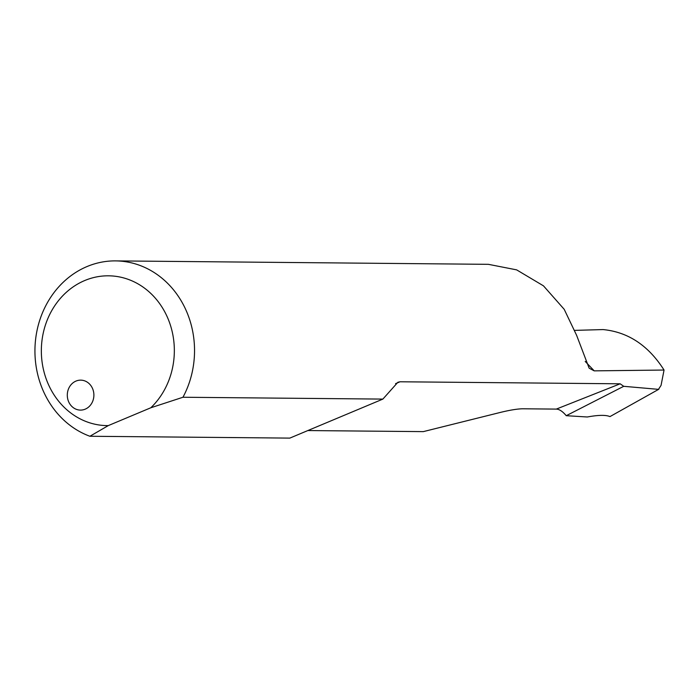 <?xml version="1.0" encoding="UTF-8"?>
<svg xmlns="http://www.w3.org/2000/svg" width="699" height="699" viewBox="0 0 699 699"><rect width="100%" height="100%" fill="white"/><g stroke="black" fill="none" stroke-linecap="round" stroke-linejoin="round"><path stroke-width="1.05" d="M75.973 381.086A14.985 13.298 90.5 0 1 80.726 380.142A14.985 13.298 90.5 0 1 93.692 392.523A14.985 13.298 90.5 0 1 85.208 409.16A14.985 13.298 90.5 0 1 80.455 410.103A14.985 13.298 90.5 0 1 67.488 397.722A14.985 13.298 90.5 0 1 75.973 381.086M89.909 436.263L289.832 438.107L382.877 399.094L397.88 382.266L400.038 381.776L620.162 383.803L623.726 386.311L658.458 389.352L661.053 385.402L664.05 370.042L594.22 370.863L589.143 368.19L576.631 335.363L564.198 309.308L543.464 285.839L516.64 269.866L488.391 264.327L115.562 260.893A89.883 79.8 90.5 0 1 184.484 306.931A89.883 79.8 90.5 0 1 182.955 397.25L150.818 407.77L108.258 425.612L89.909 436.263A89.883 79.8 90.5 0 1 34.95 352.68A89.883 79.8 90.5 0 1 87.043 266.546A89.883 79.8 90.5 0 1 115.562 260.893M382.877 399.094L182.955 397.25M609.947 416.604L658.851 389.238L609.947 416.604C605.876 414.839 598.318 414.97 587.291 416.988L566.242 415.695C562.678 411.423 559.366 409.221 556.308 409.098L620.162 383.803M664.05 370.042C648.454 345.498 628.121 332.008 603.045 329.57L574.884 330.374M307.84 430.558L423.306 431.624L499.75 412.576A47.943 7.872 -18.2 0 1 523.271 408.793L556.308 409.098M150.818 407.77A74.907 66.501 -89.5 0 0 144.108 287.839A74.907 66.501 -89.5 0 0 44.028 329.797A74.907 66.501 -89.5 0 0 108.258 425.612M566.242 415.695L623.726 386.311M585.203 361.418L594.22 370.863M400.038 381.776L395.555 383.655"/></g></svg>
